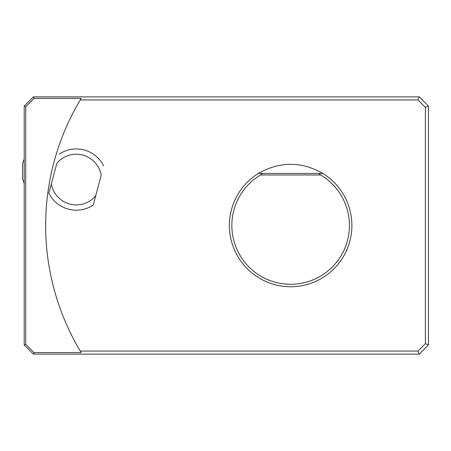 <?xml version="1.0" encoding="UTF-8"?>
<svg xmlns="http://www.w3.org/2000/svg" width="451" height="451" viewBox="0 0 451 451"><rect width="100%" height="100%" fill="white"/><g stroke="black" fill="none" stroke-linecap="round" stroke-linejoin="round"><path stroke-width="0.68" d="M34.028 352.592L81.186 352.592L80.267 351.058A244.994 244.994 0 0 1 80.267 99.942L81.186 98.408L34.028 98.408L33.391 96.875L419.261 96.875L428.45 106.064L428.45 344.936L419.261 354.125L33.391 354.125L34.028 352.592L25.735 344.299L25.735 106.701L34.028 98.408M80.267 351.058L417.992 351.058L425.389 343.668L425.389 107.332L417.992 99.942L80.267 99.942M93.21 205.075L95.697 195.802L93.21 205.075A30.623 30.623 0 0 1 48.838 193.186L51.324 183.912L48.838 193.186M101.21 175.214L95.697 195.802A25.318 25.318 0 0 1 51.324 183.912L56.837 163.324A25.318 25.318 0 0 1 101.21 175.214M59.323 154.05A30.623 30.623 0 0 1 103.696 165.94M24.207 159.056A30.623 30.623 0 0 0 22.55 163.944L22.55 178.647L24.207 183.529M419.261 354.125L417.992 351.058M425.389 343.668L428.45 344.936M425.389 107.332L428.45 106.064M417.992 99.942L419.261 96.875M33.391 354.125L24.207 344.936L24.207 106.064L25.735 106.701M24.207 344.936L25.735 344.299M24.207 106.064L33.391 96.875M260.593 174.971A58.788 58.788 0 0 0 245.767 263.48A58.788 58.788 0 0 0 335.51 263.48A58.788 58.788 0 0 0 320.684 174.971L260.593 174.971L262.465 173.438L318.818 173.438L320.684 174.971M318.818 173.438L322.905 173.438C301.392 161.289 279.885 161.289 258.372 173.438L262.465 173.438M322.905 173.438A61.251 61.251 0 0 1 333.086 269.659A61.251 61.251 0 0 1 242.26 263.063A61.251 61.251 0 0 1 258.372 173.438"/></g></svg>
